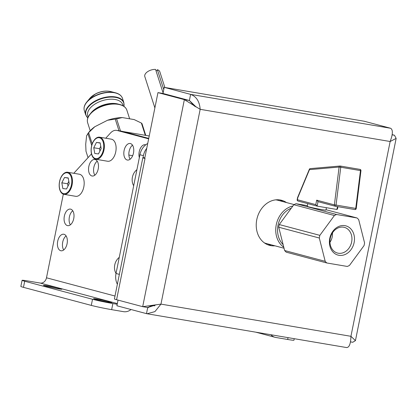 <?xml version="1.0" encoding="UTF-8"?>
<svg xmlns="http://www.w3.org/2000/svg" width="417" height="417" viewBox="0 0 417 417"><rect width="100%" height="100%" fill="white"/><g stroke="black" fill="none" stroke-linecap="round" stroke-linejoin="round"><path stroke-width="0.63" d="M122.859 131.506L149.229 135.973M128.874 155.046L132.669 155.687M148.739 138.392L122.129 131.313L117.104 130.458A14.923 8.616 -80.4 0 0 116.651 130.365A14.923 8.616 -80.4 0 0 110.338 133.169L105.736 138.225M116.651 130.365L121.681 131.214A14.923 8.616 99.6 0 1 122.129 131.313M63.707 249.965A8.387 4.842 99.6 0 1 66.089 235.902M130.114 159.226A8.387 4.842 99.6 0 1 132.497 145.168M70.364 224.826A8.387 4.842 99.6 0 1 72.746 210.767M91.495 153.857L73.799 173.284M148.65 138.856L117.104 130.458M63.321 194.16L46.485 277.795A6.245 5.093 -75.1 0 1 40.225 283.06L28.361 281.048A14.923 0.652 11.4 0 0 22.08 280.328A14.923 0.652 11.4 0 0 24.697 281.235L92.522 299.281A14.923 0.652 11.4 0 0 112.882 303.54L111.652 309.654A14.923 0.652 -168.6 0 1 91.287 305.395L23.467 287.349A14.923 0.652 -168.6 0 1 20.85 286.443L22.08 280.328M60.731 250.721A8.387 4.842 99.6 0 1 57.65 241.479A8.387 4.842 99.6 0 1 63.785 234.239A8.387 4.842 99.6 0 1 64.036 234.291A8.387 4.842 99.6 0 1 67.116 243.538A8.387 4.842 99.6 0 1 60.981 250.779A8.387 4.842 99.6 0 1 60.731 250.721M139.341 157.631A8.387 4.842 99.6 0 1 140.195 148.733A8.387 4.842 99.6 0 1 145.319 144.725A8.387 4.842 99.6 0 1 145.569 144.777A8.387 4.842 99.6 0 1 145.721 144.824M91.86 175.958A8.387 4.842 99.6 0 1 88.779 166.711A8.387 4.842 99.6 0 1 94.914 159.471A8.387 4.842 99.6 0 1 95.17 159.529A8.387 4.842 99.6 0 1 98.25 168.77A8.387 4.842 99.6 0 1 92.115 176.01A8.387 4.842 99.6 0 1 91.86 175.958M127.138 159.987A8.387 4.842 99.6 0 1 124.058 150.745A8.387 4.842 99.6 0 1 130.193 143.5A8.387 4.842 99.6 0 1 130.448 143.557A8.387 4.842 99.6 0 1 133.529 152.799A8.387 4.842 99.6 0 1 127.394 160.045A8.387 4.842 99.6 0 1 127.138 159.987M67.387 225.587A8.387 4.842 99.6 0 1 64.307 216.345A8.387 4.842 99.6 0 1 70.442 209.099A8.387 4.842 99.6 0 1 70.697 209.157A8.387 4.842 99.6 0 1 73.778 218.399A8.387 4.842 99.6 0 1 67.643 225.644A8.387 4.842 99.6 0 1 67.387 225.587M99.616 137.188L111.355 139.174A11.191 6.458 99.6 0 1 116.119 148.233A11.191 6.458 99.6 0 1 111.24 160.164A11.191 6.458 99.6 0 1 107.612 161.249L95.874 159.258A11.191 6.458 99.6 0 1 91.104 150.203A11.191 6.458 99.6 0 1 95.983 138.267A11.191 6.458 99.6 0 1 99.616 137.188A11.191 6.458 99.6 0 1 104.38 146.242A11.191 6.458 99.6 0 1 99.501 158.179A11.191 6.458 99.6 0 1 95.874 159.258M67.679 172.247L79.418 174.238A11.191 6.458 99.6 0 1 84.187 183.292A11.191 6.458 99.6 0 1 79.308 195.229A11.191 6.458 99.6 0 1 75.675 196.308L63.937 194.322A11.191 6.458 99.6 0 1 59.172 185.263A11.191 6.458 99.6 0 1 64.051 173.331A11.191 6.458 99.6 0 1 67.679 172.247A11.191 6.458 99.6 0 1 72.449 181.306A11.191 6.458 99.6 0 1 67.57 193.238A11.191 6.458 99.6 0 1 63.937 194.322M117.365 284.232A14.923 12.171 -75.1 0 1 116.02 273.479L139.924 154.728A14.923 12.171 -75.1 0 1 147.717 143.474M143.015 157.662L143.417 155.656A14.923 12.171 104.9 0 1 146.748 148.29M144.829 157.819A12.489 0.542 11.4 0 0 142.833 157.715L114.404 298.963A12.489 0.542 11.4 0 0 116.588 299.724L142.692 306.672L147.717 307.522L152.497 305.286M142.833 157.715A12.489 0.542 11.4 0 0 144.579 158.356A12.489 0.542 11.4 0 0 144.715 158.392L157.954 92.616L162.984 93.471L189.391 100.497L162.984 93.471L164.215 87.351L364.239 121.243L390.646 128.269C393.069 129.838 392.903 134.253 390.145 141.509L396.15 138.397L394.446 135.238L392.204 134.858M116.588 299.724L145.022 158.476L144.579 158.356M155.869 304.905L147.717 307.522L146.487 313.636L147.034 313.751L154.926 311.614L160.962 304.118L142.692 306.672L184.361 99.642L189.391 100.497L190.621 94.378C196.397 96.515 199.576 101.498 200.17 109.322L390.145 141.509L350.937 336.305L160.962 304.118L200.17 109.322L184.361 99.642L157.954 92.616M195.13 106.465L193.983 105.678L189.391 100.497L196.219 107.065A20.026 10.931 -17.8 0 0 196.162 107.033M274.939 245.816A23.321 19.015 -75.1 0 1 270.956 245.649A23.321 19.015 -75.1 0 1 269.559 245.347A23.321 19.015 -75.1 0 1 256.966 218.774A23.321 19.015 -75.1 0 1 280.151 199.972A23.321 19.015 -75.1 0 1 281.548 200.28A23.321 19.015 -75.1 0 1 286.453 202.547M279.776 199.915A23.321 19.015 -75.1 0 1 282.955 201.62M271.446 244.883A23.321 19.015 -75.1 0 1 267.839 244.779M350.567 341.893L352.772 342.263L355.446 340.626L350.937 336.305C350.702 343.91 349.227 347.648 346.511 347.528M390.646 128.269L190.621 94.378L164.215 87.351M394.446 135.238L392.23 134.649M152.163 305.416L154.697 305.843M146.487 313.636L116.896 305.765L118.032 300.11M136.922 169.656A11.191 9.127 104.9 0 0 133.68 185.747M119.267 257.357A11.191 9.127 104.9 0 0 116.025 273.453M111.652 309.654L123.515 311.666A12.489 10.185 104.9 0 0 131.047 309.529M117.193 304.269L112.882 303.54M110.521 302.023A8.387 0.365 11.4 0 1 111.991 302.534A8.387 0.365 11.4 0 1 106.189 301.72A8.387 0.365 11.4 0 1 97.015 299.734L95.008 299.203A8.387 0.365 11.4 0 1 93.538 298.692A8.387 0.365 11.4 0 1 99.34 299.505A8.387 0.365 11.4 0 1 108.514 301.491L110.521 302.023L110.437 302.44M60.429 288.694A8.387 0.365 11.4 0 1 61.898 289.205A8.387 0.365 11.4 0 1 56.097 288.397A8.387 0.365 11.4 0 1 46.923 286.406L44.916 285.874A8.387 0.365 11.4 0 1 43.451 285.364A8.387 0.365 11.4 0 1 49.248 286.177A8.387 0.365 11.4 0 1 58.427 288.163L60.429 288.694L60.345 289.111M94.836 175.197A8.387 4.842 99.6 0 1 97.218 161.139M95.801 138.752A10.597 6.114 -80.4 0 0 91.406 152.799A10.597 6.114 -80.4 0 0 99.131 157.6A10.597 6.114 -80.4 0 0 103.525 143.552A10.597 6.114 -80.4 0 0 95.801 138.752M94.774 153.492L98.48 153.925L101.175 148.608L100.158 142.859L96.452 142.426L93.757 147.743L94.774 153.492M93.757 147.743L99.527 148.723L99.939 151.053M96.452 142.426L100.195 143.062M100.763 146.278L99.527 148.723M63.864 173.816A10.597 6.114 -80.4 0 0 59.469 187.864A10.597 6.114 -80.4 0 0 67.194 192.659A10.597 6.114 -80.4 0 0 71.588 178.612A10.597 6.114 -80.4 0 0 63.864 173.816M62.837 188.552L66.548 188.984L69.238 183.668L68.221 177.923L64.515 177.491L61.82 182.808L62.837 188.552M61.82 182.808L67.59 183.782L68.002 186.112M64.515 177.491L68.258 178.127M68.826 181.338L67.59 183.782M145.319 135.311L141.384 123.057L134.18 119.58L122.29 117.568L116.614 118.855L120.518 131.016M88.044 157.642L85.985 151.235L85.709 144.235L86.606 135.718L89.113 131.96A29.013 15.836 -17.8 0 1 94.774 126.752L88.612 132.658L92.22 143.901M94.774 126.752L107.56 120.247A29.013 15.836 -17.8 0 1 122.29 117.568M118.991 130.761L115.248 119.106L107.56 120.247M88.612 132.658A32 17.467 -17.8 0 0 87.857 133.487L91.719 145.523M141.384 123.057A32 17.467 -17.8 0 1 141.994 123.635L145.768 135.389M115.248 119.106A32 17.467 -17.8 0 1 116.614 118.855M154.874 107.92L144.808 76.561A7.881 4.3 -17.8 0 1 147.696 71.625A7.881 4.3 -17.8 0 1 155.567 69.42L163.099 92.876M156.12 71.13L157.397 69.728A7.881 4.3 -17.8 0 1 159.815 71.745L164.861 87.461M157.397 69.728L163.766 89.572M270.873 334.731A12.489 10.185 104.9 0 0 275.053 337.301A12.489 10.185 104.9 0 0 275.804 337.468L287.667 339.474A14.923 0.652 -168.6 0 0 293.949 340.199L294.251 338.693M291.29 208.192A21.074 17.186 104.9 0 0 278.05 225.117A21.074 17.186 104.9 0 0 283.122 244.612M292.896 206.003A22.388 18.254 104.9 0 0 276.262 224.742A22.388 18.254 104.9 0 0 283.784 247.229M275.741 199.852A22.388 18.254 -75.1 0 1 277.816 200.249L294.105 204.585M264.305 242.83A22.388 18.254 104.9 0 0 266.307 243.518L284.04 248.235M359.866 169.375A1.194 0.688 99.6 0 1 359.97 169.38A1.194 0.688 99.6 0 1 360.465 170.584L360.955 170.704L356.238 208.521L355.743 208.401A1.194 0.688 99.6 0 1 354.851 209.553L354.851 209.553A1.194 0.688 99.6 0 1 354.815 209.542L335.185 206.217M317.024 206.092L298.108 201.062A1.194 0.975 -75.1 0 1 298.035 201.046L317.102 206.118L336.879 209.47L337.483 209.037L337.952 206.691M297.378 199.727L297.17 199.654A1.194 1.194 0 0 0 298.035 201.046L298.035 201.046A1.194 0.975 -75.1 0 1 297.378 199.727L315.778 204.622L316.68 200.16L334.387 204.872A1.194 0.975 104.9 0 0 335.039 206.191L335.039 206.191A1.194 0.975 104.9 0 0 335.112 206.207A1.194 0.688 -80.4 0 0 335.148 206.212A1.194 0.688 -80.4 0 0 336.039 205.06L334.387 204.872L339.104 167.055L340.757 167.243A1.194 0.688 -80.4 0 0 340.262 166.039A1.194 0.688 -80.4 0 0 340.163 166.039A1.194 0.964 85 0 0 339.104 167.055L309.477 169.641L297.79 197.7L297.378 199.727M356.238 208.521A1.194 1.194 0 0 1 354.851 209.553L335.148 206.212A1.194 1.194 0 0 1 335.039 206.191L317.999 201.656L317.175 206.134L315.778 204.622M334.971 206.17L318.072 201.672L316.68 200.16M310.128 168.656L309.487 168.979L309.477 169.641M307.772 203.637L307.23 206.311A9.534 0.417 11.4 0 0 312.213 207.692A9.534 0.417 11.4 0 0 321.914 209.615A9.534 0.417 11.4 0 0 325.927 210.074L326.407 207.697M326 209.715L357.051 217.976L336.582 214.505A27.819 22.685 104.9 0 0 334.413 215.521L319.839 235.35A27.819 22.685 104.9 0 0 319.302 238.018L325.192 261.318A27.819 22.685 104.9 0 0 326.824 262.976L347.298 266.447A27.819 22.685 104.9 0 0 349.467 265.431L364.041 245.603A27.819 22.685 104.9 0 0 364.578 242.929L358.688 219.629A27.819 22.685 104.9 0 0 357.051 217.976M307.371 205.633L296.007 203.71L336.582 214.505M326.824 262.976L286.25 252.181A27.819 22.685 104.9 0 1 284.618 250.523L278.723 227.223A27.819 22.685 -75.1 0 1 279.26 224.554L319.839 235.35M296.007 203.71A27.819 22.685 104.9 0 0 293.839 204.721L279.26 224.554M278.723 227.223L319.302 238.018M293.839 204.721L334.413 215.521M354.127 242.543A15.137 12.343 -75.1 0 1 338.953 255.303A15.137 12.343 -75.1 0 1 329.753 238.409A15.137 12.343 -75.1 0 1 344.927 225.649A15.137 12.343 -75.1 0 1 354.127 242.543M284.618 250.523L325.192 261.318M351.64 242.022A13.292 10.842 -75.1 0 1 337.066 252.921A13.292 10.842 -75.1 0 1 330.238 238.394A13.292 10.842 -75.1 0 1 343.895 227.255A13.292 10.842 -75.1 0 1 351.64 242.022M332.443 232.91A12.255 9.998 -75.1 0 1 332.198 236.929A12.255 9.998 104.9 0 1 329.941 242.324M114.993 296.023L46.485 277.795M116.02 273.479L119.356 274.365M139.924 154.728L143.417 155.656M148.436 307.642L147.717 307.522M40.225 283.06L117.333 303.576M24.697 281.235L23.467 287.349M92.522 299.281L91.287 305.395M58.427 288.163L58.297 288.788M108.514 301.491L108.389 302.117M90.208 130.73L87.643 122.749A20.595 11.243 -17.8 0 1 98.402 107.972A20.595 11.243 -17.8 0 1 126.862 110.156C125.898 107.388 123.5 105.496 119.679 104.464A20.423 11.144 -17.8 0 1 125.074 107.372M87.476 119.444A20.423 11.144 -17.8 0 1 90.171 113.94A20.423 11.144 -17.8 0 1 98.37 107.706A20.423 11.144 -17.8 0 1 119.679 104.464L117.87 103.995A18.348 10.013 162.2 0 0 98.73 106.903A18.348 10.013 -17.8 0 0 91.365 112.501L90.171 113.94C87.664 117 86.819 119.934 87.643 122.749M122.963 105.746A18.348 10.013 162.2 0 0 97.375 102.697A18.348 10.013 -17.8 0 0 88.248 116.89M87.825 117.917A19.854 10.837 -17.8 0 1 96.343 100.872A19.854 10.837 -17.8 0 1 116.025 97.484A19.854 10.837 -17.8 0 1 123.906 106.335M87.81 117.954L85.699 114.831A20.026 10.931 -17.8 0 1 96.16 100.461A20.026 10.931 -17.8 0 1 123.839 102.587L122.473 98.339C121.529 95.644 119.199 93.799 115.478 92.798A19.854 10.837 -17.8 0 1 120.732 95.629M85.699 114.831L84.333 110.583A20.026 10.931 -17.8 0 1 94.795 96.212A20.026 10.931 -17.8 0 1 122.473 98.339M84.171 107.367A19.854 10.837 -17.8 0 1 86.793 102.009A19.854 10.837 -17.8 0 1 94.763 95.946A19.854 10.837 -17.8 0 1 115.478 92.798L110.828 91.584A14.506 7.918 162.2 0 0 95.691 93.882A14.506 7.918 -17.8 0 0 89.869 98.308L86.793 102.009C84.354 104.985 83.53 107.847 84.333 110.583M195.187 106.497A19.854 10.837 -17.8 0 1 196.146 106.888L195.182 106.491M288.038 337.64L287.667 339.474M360.465 170.584L355.743 208.401L336.039 205.06L340.757 167.243L360.465 170.584M337.457 206.603L336.879 209.47M297.79 197.7A1.194 0.36 -157.4 0 1 297.649 197.403A1.194 1.194 0 0 0 297.576 197.627L297.79 197.7M147.034 313.751L346.72 347.58M355.446 340.626L396.15 138.397M126.862 110.156L129.645 118.814M123.938 106.356L123.839 102.587M89.869 98.308L95.832 93.721C100.94 91.219 105.939 90.505 110.828 91.584M275.053 337.301L255.767 332.172M360.955 170.704A1.194 1.194 0 0 0 359.97 169.38L340.262 166.039A1.194 1.194 0 0 0 339.959 166.029L309.94 168.645M309.487 168.979L297.649 197.403M297.576 197.627L297.17 199.654"/></g></svg>
